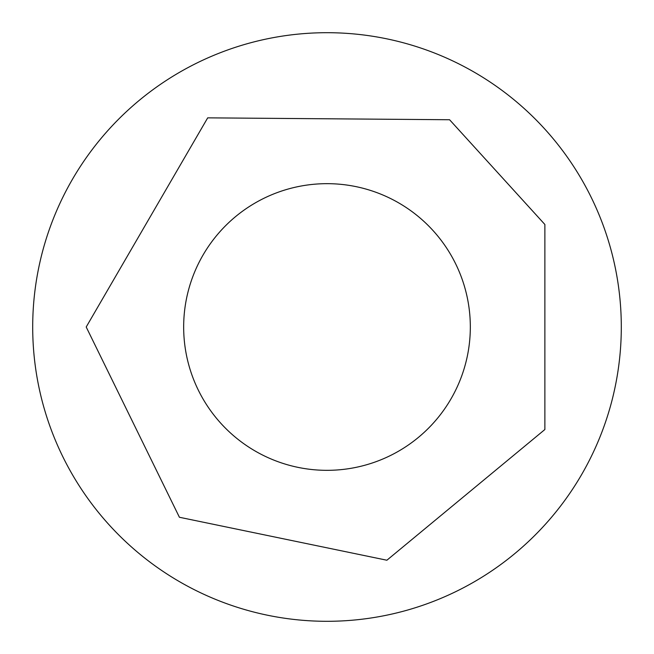 <?xml version="1.0" encoding="UTF-8"?>
<svg xmlns="http://www.w3.org/2000/svg" width="654" height="654" viewBox="0 0 654 654"><rect width="100%" height="100%" fill="white"/><g stroke="black" fill="none" stroke-linecap="round" stroke-linejoin="round"><path stroke-width="0.98" d="M621.3 327A294.3 294.3 0 0 1 179.85 581.872A294.3 294.3 0 0 1 179.85 72.128A294.3 294.3 0 0 1 621.3 327M470.324 327A143.324 143.324 0 0 1 255.338 451.129A143.324 143.324 0 0 1 255.338 202.871A143.324 143.324 0 0 1 470.324 327M86.205 327L179.417 517.265L386.882 560.225L544.872 429.523L544.872 224.477L449.576 119.739L207.702 117.851L86.205 327"/></g></svg>
